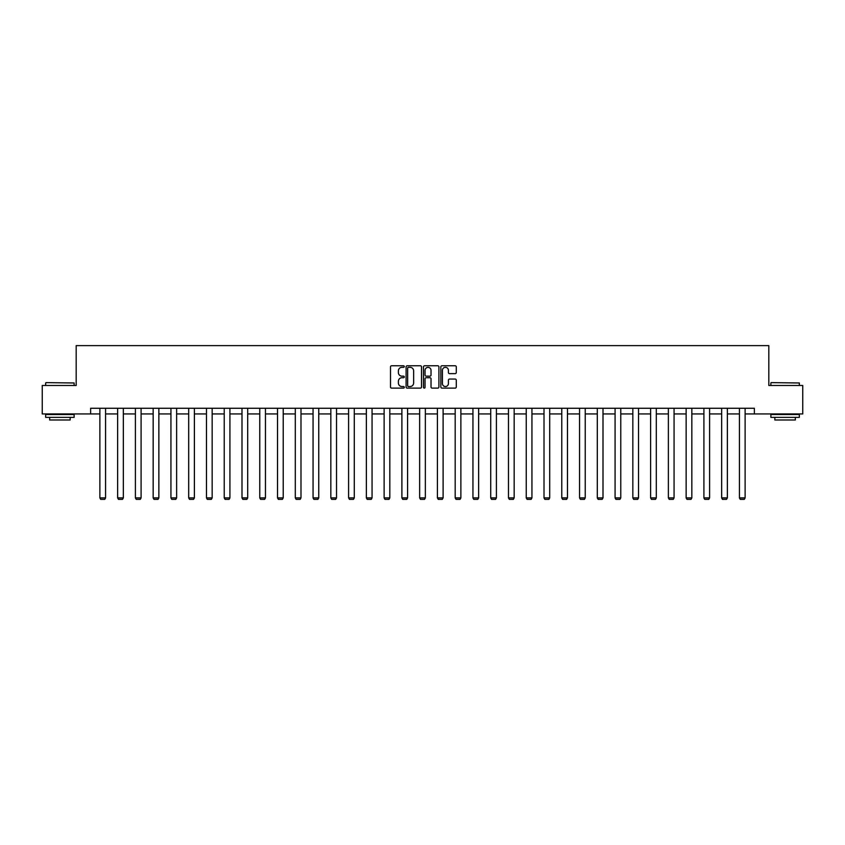<?xml version="1.0" encoding="UTF-8"?>
<svg xmlns="http://www.w3.org/2000/svg" width="845" height="845" viewBox="0 0 845 845"><rect width="100%" height="100%" fill="white"/><g stroke="black" fill="none" stroke-linecap="round" stroke-linejoin="round"><path stroke-width="1.27" d="M404.28 366.54A0.782 0.782 0 0 0 403.498 365.758L391.615 365.758A1.12 1.12 0 0 0 390.506 366.878L390.506 386.999A1.12 1.12 0 0 0 391.615 388.119L403.498 388.119A0.782 0.782 0 0 0 404.28 387.327A0.782 0.782 0 0 0 403.498 386.545L401.956 386.545A3.581 3.581 0 0 1 398.386 382.975L398.386 381.296A3.581 3.581 0 0 1 401.956 377.715L403.498 377.715A0.782 0.782 0 0 0 404.28 376.933A0.782 0.782 0 0 0 403.498 376.152L401.956 376.152A3.581 3.581 0 0 1 398.386 372.582L398.386 370.902A3.581 3.581 0 0 1 401.956 367.321L403.498 367.321A0.782 0.782 0 0 0 404.28 366.54M455.17 373.638A1.12 1.12 0 0 0 456.289 372.518L456.289 366.878A1.12 1.12 0 0 0 455.17 365.758L441.977 365.758A1.12 1.12 0 0 0 440.858 366.878L440.858 386.999A1.12 1.12 0 0 0 441.977 388.119L455.17 388.119A1.12 1.12 0 0 0 456.289 386.999L456.289 380.176A1.12 1.12 0 0 0 455.17 379.056L449.519 379.056A1.12 1.12 0 0 0 448.41 380.176L448.41 383.556A2.989 2.989 0 0 1 445.421 386.545A2.989 2.989 0 0 1 442.421 383.556L442.421 370.311A2.989 2.989 0 0 1 445.421 367.321A2.989 2.989 0 0 1 448.41 370.311L448.41 372.518A1.12 1.12 0 0 0 449.519 373.638L455.17 373.638M90.647 413.944L42.25 413.944L42.25 385.478L76.187 385.478L76.187 345.616L768.813 345.616L768.813 385.478L802.75 385.478L802.75 413.944L754.353 413.944L754.353 408.251L90.647 408.251L90.647 413.944L99.879 413.944M421.518 366.878A1.12 1.12 0 0 0 420.409 365.758L407.216 365.758A1.12 1.12 0 0 0 406.096 366.878L406.096 386.999A1.12 1.12 0 0 0 407.216 388.119L420.409 388.119A1.12 1.12 0 0 0 421.518 386.999L421.518 366.878M424.591 365.758L437.784 365.758A1.12 1.12 0 0 1 438.904 366.878L438.904 386.999A1.12 1.12 0 0 1 437.784 388.119L432.144 388.119A1.12 1.12 0 0 1 431.024 386.999L431.024 378.835A1.12 1.12 0 0 0 429.904 377.715L426.165 377.715A1.12 1.12 0 0 0 425.046 378.835L425.046 387.327A0.782 0.782 0 0 1 424.264 388.119A0.782 0.782 0 0 1 423.482 387.327L423.482 366.878A1.12 1.12 0 0 1 424.591 365.758M105.572 413.944L117.635 413.944M123.338 413.944L135.401 413.944M141.094 413.944L153.167 413.944M158.86 413.944L170.933 413.944M176.626 413.944L188.699 413.944M194.392 413.944L206.465 413.944M212.158 413.944L224.231 413.944M229.924 413.944L241.997 413.944M247.691 413.944L259.764 413.944M265.457 413.944L277.53 413.944M283.223 413.944L295.296 413.944M300.989 413.944L313.062 413.944M318.755 413.944L330.828 413.944M336.521 413.944L348.594 413.944M354.287 413.944L366.36 413.944M372.053 413.944L384.126 413.944M389.82 413.944L401.893 413.944M407.586 413.944L419.648 413.944M425.352 413.944L437.414 413.944M443.107 413.944L455.18 413.944M460.874 413.944L472.946 413.944M478.64 413.944L490.713 413.944M496.406 413.944L508.479 413.944M514.172 413.944L526.245 413.944M531.938 413.944L544.011 413.944M549.704 413.944L561.777 413.944M567.47 413.944L579.543 413.944M585.236 413.944L597.309 413.944M603.003 413.944L615.076 413.944M620.769 413.944L632.842 413.944M638.535 413.944L650.608 413.944M656.301 413.944L668.374 413.944M674.067 413.944L686.14 413.944M691.833 413.944L703.906 413.944M709.599 413.944L721.662 413.944M727.365 413.944L739.428 413.944M745.121 413.944L754.353 413.944M408.441 367.321A0.782 0.782 0 0 0 407.66 368.103L407.66 385.764A0.782 0.782 0 0 0 408.441 386.545L410.068 386.545A3.581 3.581 0 0 0 413.638 382.975L413.638 370.902A3.581 3.581 0 0 0 410.068 367.321L408.441 367.321M431.024 370.374A2.989 2.989 0 0 0 428.035 367.374A2.989 2.989 0 0 0 425.046 370.374L425.046 375.032A1.12 1.12 0 0 0 426.165 376.152L429.904 376.152A1.12 1.12 0 0 0 431.024 375.032L431.024 370.374M105.572 408.251L105.572 497.906L99.879 497.906L99.879 408.251M105.572 497.906L104.717 499.384L100.724 499.384L99.879 497.906M46.01 382.627L74.138 382.975L46.01 382.627M59.9 417.367L45.662 417.367L45.662 414.515L74.138 414.515L74.138 417.367L59.9 417.367M70.156 417.367L70.156 419.986L49.654 419.986L49.654 417.367M771.2 382.627L799.338 382.975L771.2 382.627M785.1 417.367L770.862 417.367L770.862 414.515L799.338 414.515L799.338 417.367L785.1 417.367M795.346 417.367L795.346 419.986L774.844 419.986L774.844 417.367M123.338 408.251L123.338 497.906L117.635 497.906L117.635 408.251M123.338 497.906L122.483 499.384L118.49 499.384L117.635 497.906M141.094 408.251L141.094 497.906L135.401 497.906L135.401 408.251M141.094 497.906L140.249 499.384L136.256 499.384L135.401 497.906M158.86 408.251L158.86 497.906L153.167 497.906L153.167 408.251M158.86 497.906L158.015 499.384L154.022 499.384L153.167 497.906M176.626 408.251L176.626 497.906L170.933 497.906L170.933 408.251M176.626 497.906L175.781 499.384L171.788 499.384L170.933 497.906M194.392 408.251L194.392 497.906L188.699 497.906L188.699 408.251M194.392 497.906L193.537 499.384L189.555 499.384L188.699 497.906M212.158 408.251L212.158 497.906L206.465 497.906L206.465 408.251M212.158 497.906L211.303 499.384L207.321 499.384L206.465 497.906M229.924 408.251L229.924 497.906L224.231 497.906L224.231 408.251M229.924 497.906L229.069 499.384L225.087 499.384L224.231 497.906M247.691 408.251L247.691 497.906L241.997 497.906L241.997 408.251M247.691 497.906L246.835 499.384L242.853 499.384L241.997 497.906M265.457 408.251L265.457 497.906L259.764 497.906L259.764 408.251M265.457 497.906L264.601 499.384L260.619 499.384L259.764 497.906M283.223 408.251L283.223 497.906L277.53 497.906L277.53 408.251M283.223 497.906L282.367 499.384L278.385 499.384L277.53 497.906M300.989 408.251L300.989 497.906L295.296 497.906L295.296 408.251M300.989 497.906L300.133 499.384L296.151 499.384L295.296 497.906M318.755 408.251L318.755 497.906L313.062 497.906L313.062 408.251M318.755 497.906L317.9 499.384L313.917 499.384L313.062 497.906M336.521 408.251L336.521 497.906L330.828 497.906L330.828 408.251M336.521 497.906L335.666 499.384L331.684 499.384L330.828 497.906M354.287 408.251L354.287 497.906L348.594 497.906L348.594 408.251M354.287 497.906L353.432 499.384L349.45 499.384L348.594 497.906M372.053 408.251L372.053 497.906L366.36 497.906L366.36 408.251M372.053 497.906L371.198 499.384L367.205 499.384L366.36 497.906M389.82 408.251L389.82 497.906L384.126 497.906L384.126 408.251M389.82 497.906L388.964 499.384L384.971 499.384L384.126 497.906M407.586 408.251L407.586 497.906L401.893 497.906L401.893 408.251M407.586 497.906L406.73 499.384L402.738 499.384L401.893 497.906M425.352 408.251L425.352 497.906L419.648 497.906L419.648 408.251M425.352 497.906L424.496 499.384L420.504 499.384L419.648 497.906M443.107 408.251L443.107 497.906L437.414 497.906L437.414 408.251M443.107 497.906L442.262 499.384L438.27 499.384L437.414 497.906M460.874 408.251L460.874 497.906L455.18 497.906L455.18 408.251M460.874 497.906L460.029 499.384L456.036 499.384L455.18 497.906M478.64 408.251L478.64 497.906L472.946 497.906L472.946 408.251M478.64 497.906L477.795 499.384L473.802 499.384L472.946 497.906M496.406 408.251L496.406 497.906L490.713 497.906L490.713 408.251M496.406 497.906L495.55 499.384L491.568 499.384L490.713 497.906M514.172 408.251L514.172 497.906L508.479 497.906L508.479 408.251M514.172 497.906L513.316 499.384L509.334 499.384L508.479 497.906M531.938 408.251L531.938 497.906L526.245 497.906L526.245 408.251M531.938 497.906L531.082 499.384L527.1 499.384L526.245 497.906M549.704 408.251L549.704 497.906L544.011 497.906L544.011 408.251M549.704 497.906L548.849 499.384L544.867 499.384L544.011 497.906M567.47 408.251L567.47 497.906L561.777 497.906L561.777 408.251M567.47 497.906L566.615 499.384L562.633 499.384L561.777 497.906M585.236 408.251L585.236 497.906L579.543 497.906L579.543 408.251M585.236 497.906L584.381 499.384L580.399 499.384L579.543 497.906M603.003 408.251L603.003 497.906L597.309 497.906L597.309 408.251M603.003 497.906L602.147 499.384L598.165 499.384L597.309 497.906M620.769 408.251L620.769 497.906L615.076 497.906L615.076 408.251M620.769 497.906L619.913 499.384L615.931 499.384L615.076 497.906M638.535 408.251L638.535 497.906L632.842 497.906L632.842 408.251M638.535 497.906L637.679 499.384L633.697 499.384L632.842 497.906M656.301 408.251L656.301 497.906L650.608 497.906L650.608 408.251M656.301 497.906L655.445 499.384L651.463 499.384L650.608 497.906M674.067 408.251L674.067 497.906L668.374 497.906L668.374 408.251M674.067 497.906L673.212 499.384L669.219 499.384L668.374 497.906M691.833 408.251L691.833 497.906L686.14 497.906L686.14 408.251M691.833 497.906L690.978 499.384L686.985 499.384L686.14 497.906M709.599 408.251L709.599 497.906L703.906 497.906L703.906 408.251M709.599 497.906L708.744 499.384L704.751 499.384L703.906 497.906M727.365 408.251L727.365 497.906L721.662 497.906L721.662 408.251M727.365 497.906L726.51 499.384L722.517 499.384L721.662 497.906M745.121 408.251L745.121 497.906L739.428 497.906L739.428 408.251M745.121 497.906L744.276 499.384L740.283 499.384L739.428 497.906M45.662 385.478L45.662 382.975M52.158 414.515L52.158 413.944M67.642 414.515L67.642 413.944M74.138 385.478L74.138 382.975M770.862 385.478L770.862 382.975M777.358 414.515L777.358 413.944M792.842 414.515L792.842 413.944M799.338 385.478L799.338 382.975"/></g></svg>
